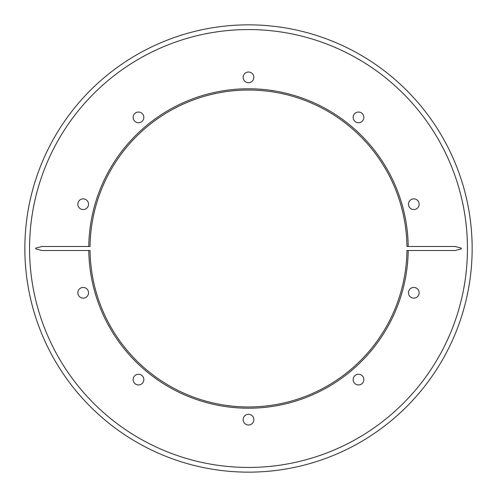 <?xml version="1.0" encoding="UTF-8"?>
<svg xmlns="http://www.w3.org/2000/svg" width="497" height="497" viewBox="0 0 497 497"><rect width="100%" height="100%" fill="white"/><g stroke="black" fill="none" stroke-linecap="round" stroke-linejoin="round"><path stroke-width="0.75" d="M408.466 204.205A5.343 5.343 0 0 0 413.808 209.554A5.343 5.343 0 0 0 419.157 204.205A5.343 5.343 0 0 0 413.808 198.862A5.343 5.343 0 0 0 408.466 204.205M353.162 117.398A5.343 5.343 0 0 0 358.511 122.74A5.343 5.343 0 0 0 363.854 117.398A5.343 5.343 0 0 0 358.511 112.049A5.343 5.343 0 0 0 353.162 117.398M133.146 117.398A5.343 5.343 0 0 0 138.489 122.74A5.343 5.343 0 0 0 143.838 117.398A5.343 5.343 0 0 0 138.489 112.049A5.343 5.343 0 0 0 133.146 117.398M77.843 204.205A5.343 5.343 0 0 0 83.192 209.554A5.343 5.343 0 0 0 88.534 204.205A5.343 5.343 0 0 0 83.192 198.862A5.343 5.343 0 0 0 77.843 204.205M243.157 77.358A5.343 5.343 0 0 0 248.5 82.701A5.343 5.343 0 0 0 253.843 77.358A5.343 5.343 0 0 0 248.5 72.009A5.343 5.343 0 0 0 243.157 77.358M419.157 292.795A5.343 5.343 0 0 1 413.808 298.138A5.343 5.343 0 0 1 408.466 292.795A5.343 5.343 0 0 1 413.808 287.446A5.343 5.343 0 0 1 419.157 292.795M363.854 379.602A5.343 5.343 0 0 1 358.511 384.951A5.343 5.343 0 0 1 353.162 379.602A5.343 5.343 0 0 1 358.511 374.26A5.343 5.343 0 0 1 363.854 379.602M143.838 379.602A5.343 5.343 0 0 1 138.489 384.951A5.343 5.343 0 0 1 133.146 379.602A5.343 5.343 0 0 1 138.489 374.26A5.343 5.343 0 0 1 143.838 379.602M88.534 292.795A5.343 5.343 0 0 1 83.192 298.138A5.343 5.343 0 0 1 77.843 292.795A5.343 5.343 0 0 1 83.192 287.446A5.343 5.343 0 0 1 88.534 292.795M253.843 419.642A5.343 5.343 0 0 1 248.5 424.991A5.343 5.343 0 0 1 243.157 419.642A5.343 5.343 0 0 1 248.5 414.299A5.343 5.343 0 0 1 253.843 419.642M29.559 248.5A218.941 218.941 0 0 0 248.5 467.441A218.941 218.941 0 0 0 467.441 248.5A218.941 218.941 0 0 0 248.5 29.559A218.941 218.941 0 0 0 29.559 248.5M408.211 250.513A159.723 159.723 0 0 1 248.5 408.223A159.723 159.723 0 0 1 88.789 250.513L90.05 250.513A158.462 158.462 0 0 0 248.5 406.962A158.462 158.462 0 0 0 406.95 250.513L455.14 250.513L461.284 248.867L461.284 248.133L455.14 246.487L406.95 246.487A158.462 158.462 0 0 0 248.5 90.038A158.462 158.462 0 0 0 90.05 246.487L88.789 246.487A159.723 159.723 0 0 1 248.5 88.777A159.723 159.723 0 0 1 408.211 246.487M88.789 246.487L41.86 246.487L35.716 248.133L35.716 248.867L41.86 250.513L88.789 250.513M24.85 248.5A223.65 223.65 0 0 0 248.5 472.15A223.65 223.65 0 0 0 472.15 248.5A223.65 223.65 0 0 0 248.5 24.85A223.65 223.65 0 0 0 24.85 248.5A223.65 223.65 0 0 1 248.5 24.85A223.65 223.65 0 0 1 472.15 248.5"/></g></svg>
